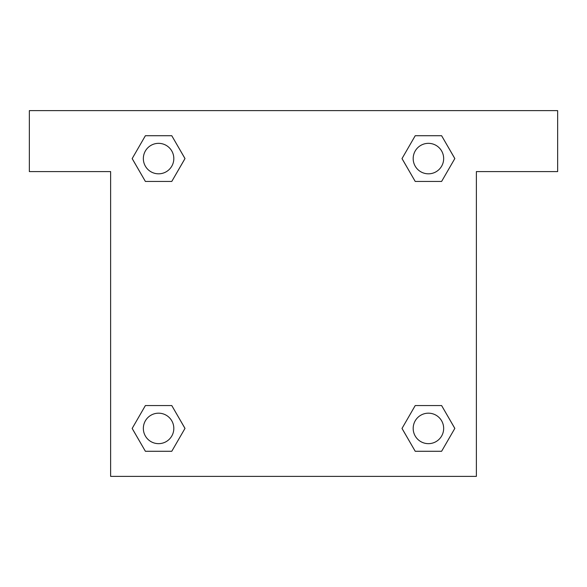 <?xml version="1.0" encoding="UTF-8"?>
<svg xmlns="http://www.w3.org/2000/svg" width="587" height="587" viewBox="0 0 587 587"><rect width="100%" height="100%" fill="white"/><g stroke="black" fill="none" stroke-linecap="round" stroke-linejoin="round"><path stroke-width="0.88" d="M424.922 181.442L441.615 181.442L415.222 181.442L402.022 158.578L415.222 135.722L441.615 135.722L454.815 158.578L441.615 181.442L415.222 181.442L424.922 181.442L415.222 181.442L402.565 159.576A172.71 172.71 0 0 1 402.631 159.635M441.615 405.558L415.222 405.558L441.615 405.558L454.815 428.422L441.615 451.278L415.222 451.278L402.022 428.422L415.222 405.558L441.615 405.558L454.844 428.4M162.078 181.442L145.385 181.442L171.778 181.442L145.385 181.442L132.185 158.578L145.385 135.722L171.778 135.722L184.978 158.578L171.778 181.442L162.078 181.442L171.778 181.442L184.435 159.576M162.078 405.558L145.385 405.558L171.778 405.558L184.978 428.422L171.778 451.278L145.385 451.278L132.185 428.422L145.385 405.558L171.778 405.558L162.078 405.558L171.778 405.558L184.435 427.424A172.71 172.71 0 0 1 184.369 427.365M557.65 110.627L29.35 110.627L29.35 171.587L110.627 171.587L110.627 476.373L476.373 476.373L476.373 171.587L557.65 171.587L557.65 110.627M145.385 181.442L132.156 158.6M171.778 135.722L145.385 135.722L171.778 135.722L185.008 158.563M171.778 405.558L185.008 428.4M145.385 451.278L171.778 451.278L145.385 451.278L132.156 428.437M415.222 451.278L441.615 451.278L415.222 451.278L401.992 428.437M415.222 181.442L401.992 158.6M441.615 135.722L415.222 135.722L441.615 135.722L454.844 158.563M443.662 428.422A15.24 15.24 0 0 0 420.798 415.222A15.24 15.24 0 0 0 420.798 441.615A15.24 15.24 0 0 0 443.662 428.422M173.818 428.422A15.24 15.24 0 0 0 150.962 415.222A15.24 15.24 0 0 0 150.962 441.615A15.24 15.24 0 0 0 173.818 428.422M443.662 158.578A15.24 15.24 0 0 0 420.798 145.385A15.24 15.24 0 0 0 420.798 171.778A15.24 15.24 0 0 0 443.662 158.578M173.818 158.578A15.24 15.24 0 0 0 150.962 145.385A15.24 15.24 0 0 0 150.962 171.778A15.24 15.24 0 0 0 173.818 158.578M415.222 405.558L424.922 405.558"/></g></svg>
